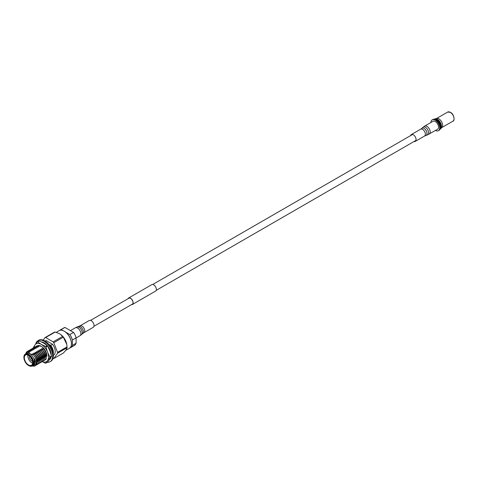 <?xml version="1.0" encoding="UTF-8"?>
<svg xmlns="http://www.w3.org/2000/svg" width="478" height="478" viewBox="0 0 478 478"><rect width="100%" height="100%" fill="white"/><g stroke="black" fill="none" stroke-linecap="round" stroke-linejoin="round"><path stroke-width="0.72" d="M131.599 304.564A3.609 2.085 -120 0 0 132.287 304.396A3.609 2.085 -120 0 0 131.247 298.899A3.609 2.085 -120 0 0 128.672 298.141A3.609 2.085 -120 0 0 128.182 298.654M131.42 304.665A3.74 2.163 -120 0 0 132.352 304.51A3.74 2.163 -120 0 0 131.277 298.816A3.74 2.163 -120 0 0 128.606 298.027A3.74 2.163 -120 0 0 128.008 298.756M132.352 304.51L155.553 291.108A3.74 2.163 -120 0 0 154.478 285.414A3.74 2.163 -120 0 0 151.813 284.631L128.606 298.027M26.917 363.674A5.909 3.412 -120 0 0 31.464 365.258A5.909 3.412 -120 0 0 30.102 356.6A5.909 3.412 -120 0 0 25.555 355.023A5.909 3.412 -120 0 0 26.917 363.674M27.861 354.999A5.909 3.412 -120 0 0 30.395 361.667A5.909 3.412 -120 0 0 32.635 363.268M32.594 361.476A3.77 2.181 60 0 1 30.974 360.388A3.77 2.181 60 0 1 29.391 355.931M31.709 358.888L31.542 358.99A1.512 0.872 60 0 1 30.927 357.598M28.74 365.598L28.513 365.461A6.519 3.764 -120 0 0 33.119 362.802A6.519 3.764 -120 0 0 28.513 354.813A6.519 3.764 -120 0 0 23.9 357.478A6.519 3.764 -120 0 0 28.513 365.461L28.74 365.598A6.847 3.955 60 0 0 32.163 365.933L33.263 365.3A6.847 3.955 -120 0 0 34.314 359.815A6.847 3.955 -120 0 0 29.839 353.78A6.847 3.955 -120 0 0 26.415 353.439L25.316 354.073A6.847 3.955 60 0 1 28.74 354.413A6.847 3.955 60 0 1 33.215 360.448A6.847 3.955 60 0 1 32.163 365.933M23.9 357.347A6.847 3.955 60 0 1 23.9 357.209A6.847 3.955 60 0 1 25.316 354.073M25.274 354.102L27.933 351.868L29.869 353.726L33.49 354.927C35.677 357.664 36.692 360.4 36.537 363.137A8.204 4.738 60 0 1 34.9 365.921A8.204 4.738 60 0 1 34.291 366.184C36.209 365.031 36.28 362.575 34.506 358.811L33.705 365.467L32.379 365.813M53.225 354.019A8.24 4.756 -120 0 0 50.758 345.349L52.586 344.297L46.205 340.611A8.24 4.756 -120 0 0 45.279 340.945L45.099 341.053M53.333 355.321L53.512 355.214A8.24 4.756 -120 0 0 52.586 344.297M63.927 331.027A9.913 5.724 60 0 1 64.046 331.087A9.913 5.724 60 0 1 64.44 331.302A9.913 5.724 60 0 1 71.437 343.891A9.913 5.724 60 0 1 71.431 344.023M65.719 350.29L69.208 348.438A10.217 5.903 -120 0 0 71.425 344.166A10.217 5.903 -120 0 0 64.207 331.182A10.217 5.903 -120 0 0 63.801 330.961A10.217 5.903 -120 0 0 58.991 330.74L56.368 332.383M61.226 334.857A10.032 5.796 60 0 1 61.333 334.953A10.032 5.796 60 0 1 66.735 344.309L63.311 337.187A11.55 6.668 -120 0 0 62.666 336.387L59.678 333.769L55.149 332.043A11.55 6.668 -120 0 0 54.51 332.102L44.992 337.593L43.217 340.121M52.933 358.5L53.154 358.625A11.55 6.668 60 0 0 53.799 358.566L63.311 353.075C65.57 350.715 66.818 348.934 67.069 347.727A11.55 6.668 -120 0 0 67.069 346.873L66.806 344.716M49.981 351.055L50.16 351.599M50.674 353.146L50.172 351.073M48.876 348.343L48.505 347.781M43.976 360.681L44.92 359.815L44.705 353.242L42.733 349.932L41.437 348.785L43.868 349.281L45.84 352.585L46.055 359.163L44.573 360.239M45.183 359.988L46.211 359.068L45.996 352.495L44.024 349.191L42.727 348.038L43.384 347.978M42.685 361.428L43.635 360.561L43.42 353.983L41.443 350.679L40.146 349.526L42.578 350.027L44.55 353.332L44.765 359.904L43.289 360.98M41.395 362.175L42.345 361.302L42.13 354.73L40.158 351.426L38.855 350.272L41.287 350.768L43.265 354.073L43.474 360.651L41.998 361.726M40.104 362.916L41.054 362.049L40.839 355.471L38.867 352.166L37.571 351.019L39.997 351.515L41.974 354.819L42.189 361.392L40.708 362.467M38.814 363.662L39.764 362.79L39.549 356.218L37.577 352.913L36.28 351.76L38.712 352.256L40.684 355.56L40.899 362.139L39.417 363.214M37.529 364.403L38.479 363.537L38.264 356.958L36.286 353.654L34.99 352.507L37.421 353.003L39.393 356.307L39.608 362.88L38.132 363.961M36.238 365.15L37.188 364.278L36.973 357.705L35.002 354.401L33.699 353.248L36.131 353.744L38.103 357.054L38.318 363.627L36.842 364.702M33.49 354.927L32.408 353.995L32.731 353.81L34.84 354.491L36.818 357.795L37.033 364.373L35.551 365.449M34.291 366.184L32.05 365.999M34.966 365.885L35.898 365.025L36.537 363.137M32.731 353.81L35.802 358.082L36.561 362.246M29.893 351.342L28.465 350.9L27.389 351.312M28.071 351.001L29.6 350.249L30.897 351.396M34.022 353.063L37.093 357.341L37.858 361.446M31.184 350.595L29.756 350.159L28.68 350.571M29.361 350.255L30.891 349.502L32.187 350.655M35.312 352.322L38.383 356.594L39.148 360.705M32.468 349.848L31.046 349.412L29.971 349.824M30.646 349.514L32.175 348.761L33.478 349.908M36.603 351.575L39.668 355.853L40.433 359.958M33.759 349.107L32.337 348.671L31.255 349.077M31.936 348.767L33.466 348.014L34.769 349.167M37.893 350.828L40.959 355.106L41.723 359.217M35.049 348.36L33.621 347.924L32.546 348.337M33.227 348.026L34.757 347.273L36.053 348.42M39.178 350.087L42.249 354.365L43.014 358.47M36.34 347.62L34.912 347.177L33.836 347.59M34.518 347.279L36.047 346.526L37.344 347.673M40.469 349.34L43.54 353.618L44.305 357.723M37.625 346.873L36.203 346.436L35.127 346.849M35.808 346.538L37.338 345.779L38.634 346.932M41.759 348.599L44.824 352.872L45.595 356.982M38.915 346.132L37.493 345.69L36.418 346.102M39.226 345.618L39.925 346.186M43.05 347.853L45.087 350.207M47.86 346.55L49.109 348.211M50.417 351.103L50.776 353.242M44.072 343.15L44.526 343.144M49.575 345.343L50.315 345.558L52.287 348.862L53.142 353.493M45.081 343.21L43.432 342.947M53.213 353.947A8.204 4.738 60 0 0 53.249 353.78C53.56 351.091 52.634 348.319 50.471 345.469L49.682 344.728L50.758 345.349M25.985 352.83L27.312 351.36L28.31 350.989L29.612 352.143L29.289 352.328L27.933 351.868M65.659 332.126L69.86 334.552A10.229 5.903 60 0 1 72.387 340.025L72.387 345.403L76.098 343.264A10.229 5.903 60 0 1 74.365 345.48L70.654 347.62A10.229 5.903 60 0 1 69.925 347.936M72.387 345.403A10.229 5.903 60 0 1 70.654 347.62M59.786 330.376A10.229 5.903 60 0 1 60.425 329.898A10.229 5.903 60 0 1 61.22 329.563L63.054 330.627M60.425 329.898L64.136 327.759A10.229 5.903 60 0 1 64.93 327.424L61.22 329.563M69.86 334.552L73.57 332.413A10.229 5.903 60 0 1 76.098 337.886L72.387 340.025M73.57 332.413L64.93 327.424M76.098 343.264L76.098 337.886M53.799 358.566L57.557 353.218L67.069 347.727M67.069 346.873L57.557 352.364A11.55 6.668 60 0 1 57.557 353.218M57.557 352.364L53.799 342.678L63.311 337.187M62.666 336.387L53.154 341.878A11.55 6.668 60 0 1 53.799 342.678M53.154 341.878L45.637 337.54L55.149 332.043M44.992 337.593A11.55 6.668 60 0 1 45.637 337.54M45.261 341.155L46.205 340.611M34.506 358.811L34.727 364.595L33.836 365.383M28.602 352.083L29.612 352.143M31.918 359.319A1.512 0.872 60 0 1 31.626 359.08L31.662 359.002A1.38 0.795 60 0 0 31.841 359.157M31.542 358.99L31.578 358.906A1.38 0.795 60 0 1 31.028 357.741M47.567 362.234A12.141 7.009 -120 0 0 50.13 361.679A12.141 7.009 -120 0 0 51.988 351.945A12.141 7.009 -120 0 0 44.06 341.25A12.141 7.009 -120 0 0 37.989 340.647A12.141 7.009 -120 0 0 35.736 343.915M50.13 361.679L50.823 361.278A12.141 7.009 -120 0 0 52.688 351.545A12.141 7.009 -120 0 0 44.753 340.844A12.141 7.009 -120 0 0 38.682 340.246L37.989 340.647M49.957 351.049L50.56 351.115L49.945 349.782A10.175 5.873 -120 0 0 49.879 349.639A10.175 5.873 -120 0 0 47.322 345.642L46.39 344.65A10.175 5.873 -120 0 0 46.282 344.548A10.175 5.873 -120 0 0 42.93 342.308L41.945 342.003A10.175 5.873 -120 0 0 41.837 341.979A10.175 5.873 -120 0 0 41.425 341.913M51.254 355.184A10.175 5.873 -120 0 0 50.477 351.109M49.509 359.779L49.814 359.474A10.175 5.873 -120 0 0 49.879 359.408A10.175 5.873 -120 0 0 50.883 357.729M50.764 353.427L51.152 353.863M51.05 353.26L50.704 353.236M48.858 348.504L49.132 348.199M45.404 344.19L45.225 343.64M43.432 342.953L43.498 342.559M42.805 342.606L42.936 342.2M42.1 361.613L45.518 363.196A11.651 6.728 60 0 0 45.978 363.155L47.585 362.228L51.475 356.696A11.651 6.728 60 0 0 51.475 356.08L49.861 357.012L47.561 352.208A10.271 5.933 -120 0 0 44.908 347.602A10.271 5.933 -120 0 0 41.275 344.381L37.744 341.931A11.651 6.728 60 0 0 37.284 341.973L38.891 341.047A11.651 6.728 60 0 1 39.351 341.005L37.744 341.931M37.284 341.973L34.984 344.943A10.271 5.933 -120 0 1 41.275 344.381L45.518 346.425A11.651 6.728 60 0 1 45.745 346.705A11.651 6.728 60 0 1 45.978 346.992L47.585 346.066A11.651 6.728 60 0 0 47.358 345.773A11.651 6.728 60 0 0 47.125 345.492L43.594 343.043L39.351 341.005M51.475 356.08L49.885 350.87L47.585 346.066M37.631 345.731A7.941 4.589 60 0 1 41.275 346.287A7.941 4.589 60 0 1 44.084 348.773A7.941 4.589 60 0 1 46.892 356.014A7.941 4.589 60 0 1 46.886 356.313M41.365 346.335L37.786 345.773M40.224 345.833L39.525 345.869M49.861 357.012A11.651 6.728 60 0 1 49.861 357.628L51.475 356.696M45.518 346.425L47.125 345.492M33.388 347.882A11.651 6.728 60 0 1 33.394 347.506L34.984 344.943A10.271 5.933 -120 0 0 34.081 347.458M45.978 363.155L47.561 360.597A10.271 5.933 60 0 0 47.561 352.208L45.978 346.992M42.249 361.643A10.271 5.933 -120 0 0 47.561 360.597L49.861 357.628M440.172 129.114A5.76 3.328 -120 0 0 440.31 129.042A5.76 3.328 -120 0 0 440.758 128.69L441.965 127.411A5.252 3.029 -120 0 0 442.222 123.115A5.252 3.029 -120 0 0 438.929 118.897A5.252 3.029 -120 0 0 436.79 118.448L435.076 118.855A5.76 3.328 -120 0 0 434.544 119.064A5.76 3.328 -120 0 0 434.418 119.142M440.256 128.606A5.509 3.179 -120 0 0 440.352 124.107A5.509 3.179 -120 0 0 436.946 119.835A5.509 3.179 -120 0 0 434.896 119.321M440.758 128.69A5.76 3.328 -120 0 0 441.045 123.975A5.76 3.328 -120 0 0 437.424 119.351A5.76 3.328 -120 0 0 435.076 118.855M440.31 129.042L440.059 129.185A5.76 3.328 -120 0 0 440.925 124.567A5.76 3.328 -120 0 0 437.167 119.5A5.76 3.328 -120 0 0 434.299 119.207L434.544 119.064M438.428 130.679L439.103 130.285A6.238 3.603 -120 0 0 440.059 125.29A6.238 3.603 -120 0 0 435.984 119.793A6.238 3.603 -120 0 0 432.865 119.488L432.19 119.876A6.238 3.603 60 0 1 435.309 120.187A6.238 3.603 60 0 1 439.384 125.678A6.238 3.603 60 0 1 438.428 130.679A6.238 3.603 60 0 1 435.5 130.47M430.905 122.511A6.238 3.603 60 0 1 432.19 119.876M410.62 135.585A3.938 2.276 60 0 1 411.343 134.563A3.938 2.276 60 0 1 415.346 136.959A3.938 2.276 60 0 1 415.28 141.386A3.938 2.276 60 0 1 414.038 141.5M424.655 126.12L433.008 121.298A4.595 2.653 60 0 1 437.687 124.089A4.595 2.653 60 0 1 437.603 129.257L427.416 134.91A4.427 2.557 60 0 0 427.762 129.813A4.427 2.557 60 0 0 423.018 127.297L424.655 126.12A4.595 2.653 60 0 1 429.328 128.917A4.595 2.653 60 0 1 429.25 134.079M79.993 325.865A3.938 2.276 -120 0 1 82.694 326.599A3.938 2.276 -120 0 1 84.66 330.023A3.938 2.276 -120 0 1 83.931 332.688L93.216 327.328A3.938 2.276 -120 0 0 93.939 324.664A3.938 2.276 -120 0 0 91.979 321.24A3.938 2.276 -120 0 0 89.278 320.511L79.993 325.865L77.143 326.982A4.427 2.557 -120 0 1 82.114 331.78A4.427 2.557 -120 0 1 81.541 334.6L82.754 333.53A4.105 2.372 -120 0 0 83.292 330.913A4.105 2.372 -120 0 0 78.673 326.468M450.533 112.467A4.923 2.844 60 0 1 454.01 118.628M447.671 112.073L450.461 112.318C454.399 114.278 454.847 121.281 452.923 121.167A5.252 3.029 -120 0 0 453.73 116.961A5.252 3.029 -120 0 0 450.3 112.336A5.252 3.029 -120 0 0 447.671 112.073L436.528 118.508M411.343 134.563L420.622 129.203A3.938 2.276 60 0 1 424.631 131.599A3.938 2.276 60 0 1 424.566 136.027L427.416 134.91M420.622 129.203L421.805 128.361A4.105 2.372 60 0 1 426.203 130.703A4.105 2.372 60 0 1 425.88 135.429M81.541 334.6L79.904 335.777A4.595 2.653 -120 0 0 80.746 332.67A4.595 2.653 -120 0 0 78.458 328.667A4.595 2.653 -120 0 0 75.309 327.818L70.457 330.615M93.933 326.307L132.77 303.883M156.157 290.385L415.997 140.365M90.521 320.397L129.359 297.973M152.745 284.47L412.586 134.455M441.78 127.602L452.923 121.167M415.28 141.386L424.566 136.027M421.805 128.361L423.018 127.297M83.931 332.688L82.754 333.53M79.904 335.777L76.098 337.97M75.309 327.818L77.143 326.982"/></g></svg>
